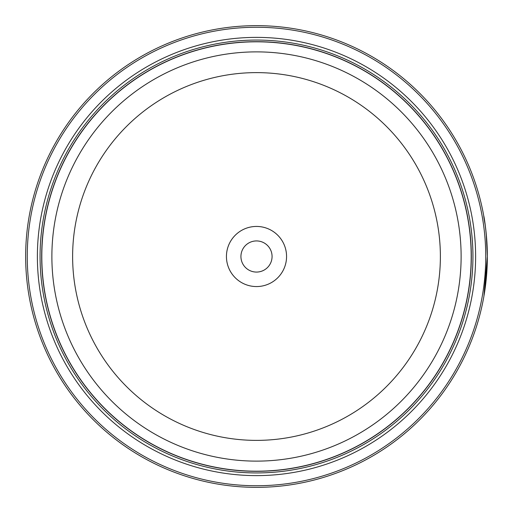 <?xml version="1.0" encoding="UTF-8"?>
<svg xmlns="http://www.w3.org/2000/svg" width="513" height="513" viewBox="0 0 513 513"><rect width="100%" height="100%" fill="white"/><g stroke="black" fill="none" stroke-linecap="round" stroke-linejoin="round"><path stroke-width="0.77" d="M471.242 256.5A214.742 214.742 0 0 1 256.5 471.242A214.742 214.742 0 0 1 41.758 256.5A214.742 214.742 0 0 1 256.5 41.758A214.742 214.742 0 0 1 471.242 256.5A214.742 214.742 0 0 0 256.5 41.758A214.742 214.742 0 0 0 41.758 256.5M485.202 225.098C481.168 203.193 486.824 223.655 487.35 256.237L486.202 233.486L485.061 224.066L485.92 230.818M485.151 288.287L487.35 256.5L483.9 296.264M487.17 247.375L487.279 250.838M487.279 250.895L487.312 252.216M286.562 256.5A30.062 30.062 0 0 0 256.5 226.438A30.062 30.062 0 0 0 226.438 256.5A30.062 30.062 0 0 0 256.5 286.562A30.062 30.062 0 0 0 286.562 256.5M272.07 256.5A15.57 15.57 0 0 0 256.5 240.93A15.57 15.57 0 0 0 240.93 256.5A15.57 15.57 0 0 0 256.5 272.07A15.57 15.57 0 0 0 272.07 256.5M27.26 256.5A229.24 229.24 0 0 0 256.5 485.74A229.24 229.24 0 0 0 485.74 256.5A229.24 229.24 0 0 0 256.5 27.26A229.24 229.24 0 0 0 27.26 256.5M487.35 256.5A230.85 230.85 0 0 1 256.5 487.35A230.85 230.85 0 0 1 25.65 256.5A230.85 230.85 0 0 1 256.5 25.65A230.85 230.85 0 0 1 487.35 256.5M475.622 256.5A219.122 219.122 0 0 0 256.5 37.378A219.122 219.122 0 0 0 37.378 256.5A219.122 219.122 0 0 0 256.5 475.622A219.122 219.122 0 0 0 475.622 256.5M472.935 256.5A216.435 216.435 0 0 0 256.5 40.065A216.435 216.435 0 0 0 40.065 256.5A216.435 216.435 0 0 0 256.5 472.935A216.435 216.435 0 0 0 472.935 256.5M471.325 256.5A214.825 214.825 0 0 1 256.5 471.325A214.825 214.825 0 0 1 41.675 256.5A214.825 214.825 0 0 1 256.5 41.675A214.825 214.825 0 0 1 471.325 256.5M485.522 227.509L485.381 226.425M41.809 256.5A214.691 214.691 0 0 0 256.5 471.19A214.691 214.691 0 0 0 471.19 256.5A214.691 214.691 0 0 0 256.5 41.809A214.691 214.691 0 0 0 41.809 256.5M461.123 256.5A204.623 204.623 0 0 1 256.5 461.123A204.623 204.623 0 0 1 51.877 256.5A204.623 204.623 0 0 1 256.5 51.877A204.623 204.623 0 0 1 461.123 256.5M72.622 256.5A183.878 183.878 0 0 0 256.5 440.378A183.878 183.878 0 0 0 440.378 256.5A183.878 183.878 0 0 0 256.5 72.622A183.878 183.878 0 0 0 72.622 256.5"/></g></svg>
